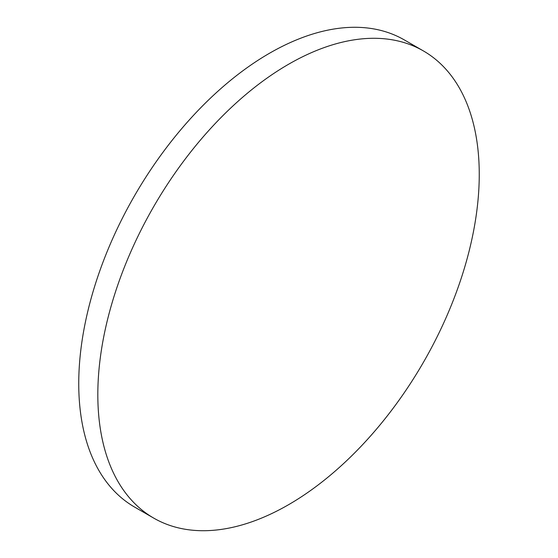 <?xml version="1.0" encoding="UTF-8"?>
<svg xmlns="http://www.w3.org/2000/svg" width="558" height="558" viewBox="0 0 558 558"><rect width="100%" height="100%" fill="white"/><g stroke="black" fill="none" stroke-linecap="round" stroke-linejoin="round"><path stroke-width="0.84" d="M288.535 64.282A269.716 155.717 120 0 0 112.339 301.962A269.716 155.717 120 0 0 153.68 518.082A269.716 155.717 120 0 0 288.535 504.725A269.716 155.717 120 0 0 464.737 267.052A269.716 155.717 120 0 0 423.389 50.924A269.716 155.717 120 0 0 288.535 64.282M423.389 50.924L404.32 39.918A269.716 155.717 120 0 0 269.465 53.275A269.716 155.717 120 0 0 93.263 290.948A269.716 155.717 120 0 0 134.611 507.076L153.68 518.082"/></g></svg>
